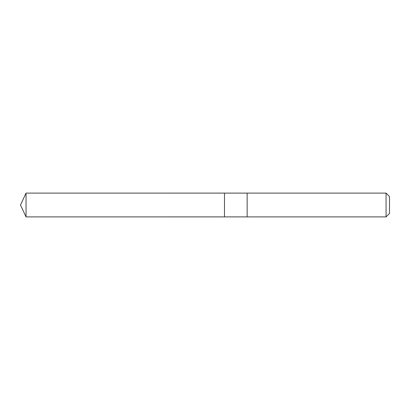 <?xml version="1.0" encoding="UTF-8"?>
<svg xmlns="http://www.w3.org/2000/svg" width="410" height="410" viewBox="0 0 410 410"><rect width="100%" height="100%" fill="white"/><g stroke="black" fill="none" stroke-linecap="round" stroke-linejoin="round"><path stroke-width="0.61" d="M224.48 216.89L224.48 193.11L26.045 193.105L26.045 216.895L224.48 216.89L224.48 193.11L247.143 193.11L247.143 216.89L26.045 216.895L20.5 205L26.045 216.895M247.143 215.588L247.143 216.895L386.066 216.895L386.066 193.105L247.143 193.105L247.143 215.588M386.066 193.105L389.5 196.539L389.5 213.461L386.066 216.895M20.5 205L26.045 193.105"/></g></svg>

